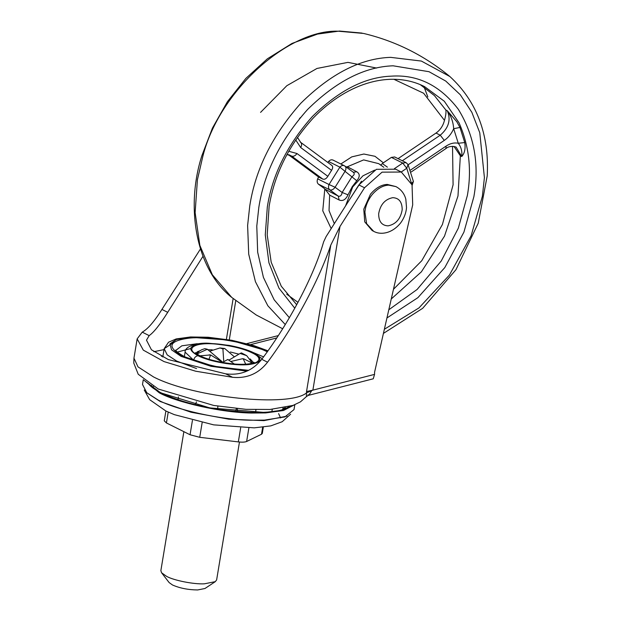 <?xml version="1.0" encoding="UTF-8"?>
<svg xmlns="http://www.w3.org/2000/svg" width="621" height="621" viewBox="0 0 621 621"><rect width="100%" height="100%" fill="white"/><g stroke="black" fill="none" stroke-linecap="round" stroke-linejoin="round"><path stroke-width="0.93" d="M190.732 348.528L177.272 352.084M252.747 352.674C241.375 346.86 217.102 342.489 202.974 343.708C188.621 345.392 186.952 349.39 197.959 355.693C209.681 361.701 235.095 366.111 248.998 364.55C262.194 362.687 263.444 358.728 252.747 352.674L254.082 352.93C247.748 349.84 239.38 347.318 228.963 345.361L208.959 343.266C197.206 342.435 184.685 346.308 185.097 352.13L184.359 356.617M306.386 396.648L306.533 391.54L330.776 245.124L339.974 226.51L312.883 390.135L306.533 391.54M306.363 396.672L300.424 401.88L293.034 405.404L270.003 409.472L245.939 409.332L213.756 405.459L158.277 389.025L138.227 374.253L133.779 363.083L133.957 358.162L137.986 366.864L153.566 376.955C193.705 397.688 289.665 407.601 306.681 392.767L312.883 390.135L374.541 374.393L374.587 372.196L412.701 204.852L412.049 184.887L401.337 172.04L395.662 169.207L376.411 169.316L358.86 184.926L326.134 236.562L323.65 241.794C313.9 276.019 288.998 323.293 261.759 359.303L267.558 362.198C294.37 325.978 318.837 280.669 330.776 245.124M401.337 172.04L382.078 172.149L364.527 187.759L339.974 226.51M200.436 249.005L161.918 309.437L167.717 312.332L202.989 256.294M261.759 359.303C252.483 370.838 240.451 375.674 225.664 373.834L168.33 359.582L151.423 349.755L146.486 340.161L149.172 335.619C153.798 332.39 159.977 324.628 167.717 312.332M225.664 373.834L232.603 377.296L195.646 371.203L164.014 361.585L143.296 350.128L137.156 338.864L142.232 332.157L149.172 335.619M232.603 377.296C246.964 378.67 258.608 373.64 267.558 362.198M161.918 309.437C154.319 321.515 147.759 329.091 142.232 332.157M311.532 390.873C309.281 394.979 308.117 396.26 308.047 394.715M374.541 374.393L373.252 378.802L308.327 395.383L306.502 396.501M297.443 137.381L300.673 142.349L331.513 165.178C333.042 166.234 333.058 167.957 331.567 170.356L327.834 176.325C326.312 178.763 324.636 179.694 322.811 179.104L318.557 176.985L317.68 178.848L329.021 184.515C328.144 186.805 328.393 188.574 329.767 189.824L318.426 184.158L324.799 188.869L322.757 210.798L331.187 228.59M288.284 154.621L318.557 176.985M318.426 184.158C317.052 182.916 316.803 181.146 317.68 178.848M420.316 84.681L434.413 95.58L445.862 110.026C446.251 112.254 445.793 115.692 444.473 120.35L423.631 93.243L394.04 79.348M453.967 146.354L460.347 155.824L461.768 156.531C462.334 151.516 461.17 147.092 458.275 143.257L453.672 128.71C453.252 122.05 451.125 116.057 447.283 110.732L456.792 121.724L459.975 127.445L453.672 128.71C451.514 133.678 448.385 137.575 444.294 140.4L408.168 164.759M464.756 142.558C465.657 148.598 464.655 153.255 461.768 156.531L456.031 147.014C451.669 145.927 448.292 146.447 445.901 148.582L446.111 146.09C450.233 143.389 454.285 142.442 458.275 143.257L464.756 142.558L459.975 127.445M353.59 172.475L344.694 165.939C346.246 167.049 346.363 168.85 345.043 171.342L339.881 167.15L328.54 161.483C330.178 159.752 331.777 159.349 333.353 160.28M325.792 189.576L338.29 196.127C340.324 196.686 341.604 195.46 342.14 192.471L352.091 176.55C354.436 174.943 354.816 173.507 353.225 172.242L356.788 171.776C360.048 173.833 360.04 176.83 356.788 180.758L345.043 171.342L335.084 187.263C333.407 189.568 331.63 190.422 329.767 189.824L338.29 196.127L339.144 200.001L329.65 195.11L324.799 188.869M380.533 165.108L383.343 162.811L374.999 156.298L363.859 154.031L351.75 156.888L340.844 163.975M394.428 168.648L402.734 163.051L391.393 157.385L383.343 162.811M328.54 161.483L327.795 162.391M444.473 120.35C443.107 125.784 440.281 130.022 436.004 133.065L398.061 158.65M391.393 157.385L394.7 156.966L406.041 162.632L402.734 163.051L406.771 168.26L401.236 171.994M346.006 166.87L347.372 166.762L356.788 171.776M356.788 180.758L352.239 186.665L347.993 194.831C345.734 199.714 342.784 201.437 339.144 200.001M347.993 194.831L342.14 192.471L335.084 187.263L329.021 184.515L339.881 167.15C341.519 165.419 343.118 165.015 344.694 165.939L332.972 160.039M144.227 389.98L149.684 399.691L165.9 411.017L174.307 414.634L213.655 424.857L254.191 427.853L270.787 425.882L282.175 421.729L290.605 414.215M280.599 417.941L278.604 413.625M285.28 407.539L282.609 409.526M153.309 388.117L151.423 385.377M143.296 379.641L142.496 384.484L146.797 392.744L158.13 400.025C175.363 409.534 220.245 419.843 250.364 420.215L264.468 420.114L284.938 416.901L294.02 409.573L294.828 404.729M143.994 380.238L159.325 392.845C176.558 402.346 221.433 412.655 251.552 413.035L265.664 412.926L283.479 410.504L293.974 405.063M183.87 431.673L160.862 570.652L161.561 572.756L169.137 582.576L172.506 584.99C179.733 588.188 188.124 589.841 197.68 589.95L204.961 588.506L215.301 581.652L216.636 579.89L239.465 442.02M161.561 572.756L166.622 576.373C173.717 580.402 193.783 584.423 204.379 583.818L215.301 581.652M252.382 363.161L243.867 358.876L242.547 358.721L231.128 361.438M234.342 364.022L227.798 359.458L222.396 362.478M222.582 362.369L210.597 354.917L208.982 359.272M242.547 358.721L243.362 359.124L245.699 364.193M246.661 355.623L241.445 352.899L240.11 353.45L246.661 355.623L252.134 362.804M210.597 354.917L200.04 355.825M263.327 427.147L262.295 433.411L261.511 434.234L262.667 427.225M165.885 411.017L164.262 420.813L166.428 422.955L190.049 434.754L199.721 437.308L238.332 441.904C242.229 442.331 244.992 442.191 246.63 441.492L261.511 434.234M229.017 360.079L240.11 353.45M209.906 351.152L219.974 347.954L222.908 348.909L224.74 348.513L234.396 356.865M196.678 353.838L199.543 350.997L201.74 349.739L204.821 348.653L207.344 349.243L222.792 362.237M208.151 349.646L206.832 349.483L196.888 353.986M223.762 361.663L222.908 348.909M402.183 209.774C400.576 218.91 395.88 224.266 388.094 225.858C381.814 225.563 378.678 221.534 378.67 213.756C380.285 204.62 384.981 199.263 392.759 197.672C399.039 197.967 402.183 201.996 402.183 209.774M373.617 231.284L372.165 230.554L364.737 221.876L363.774 209.192L370.481 194.163C375.868 187.899 381.465 184.654 387.263 184.421L395.934 186.603L388.715 185.143C382.916 185.376 377.32 188.621 371.932 194.893C367.663 200.637 365.334 206.444 364.931 212.297L366.631 223.692L373.617 231.284C379.905 234.963 391.603 234.257 400.747 222.784C404.162 218.002 406.095 212.949 406.522 207.631L405.823 199.178C404.333 193.558 401.034 189.366 395.934 186.603M194.125 360.661L185.097 352.13M197.261 343.708L181.844 345.812L175.844 350.384M263.568 356.858L253.663 352.728M197.959 355.693C195.708 356.105 194.241 357.665 193.558 360.382M232.565 364.038C255.285 366.856 267.418 359.854 252.095 352.852C243.906 348.839 232.588 345.998 218.142 344.321C195.413 341.511 183.288 348.513 198.611 355.515C206.793 359.52 218.111 362.369 232.565 364.038M248.268 370.551L213.15 366.126L182.931 356.299C166.513 346.992 168.532 340.945 188.994 338.158C210.527 335.868 249.363 342.66 267.356 351.866M199.807 350.818L197.641 351.626L195.832 353.132M212.25 349.778L208.299 349.77M238.914 354.156L230.352 351.991M253.64 362.703L250.123 358.899M267.752 351.082L230.391 340.199L190.166 337.25L176.434 339.501L169.906 343.902L171.536 349.825L181.091 356.384L211.016 366.297L246.894 371.172M196.578 368.579L176.659 361.065L167.196 354.87L164.185 348.668L174.431 341.969M161.437 356.353L162.958 356.05M164.029 349.6L153.845 351.711M226.386 339.361L233.139 298.569M235.77 300.688L229.289 339.842M358.86 184.926L364.527 187.759M246.84 343.63L278.293 335.596M276.756 337.94L250.527 344.639M288.726 151.26L296.985 153.527C295.301 155.84 293.531 156.694 291.66 156.096L286.941 154.513M410.597 170.03L446.111 146.09M331.567 170.356L300.704 147.55L295.705 139.927M296.985 153.527L327.834 176.325M322.811 179.104L291.66 156.096L289.037 154.784M286.723 294.183L297.987 302.373M300.471 117.548L299.4 118.727M391.269 298.965L421.38 271.827L444.489 236.159L457.988 195.98L460.347 155.824M393.466 289.308L421.744 260.742L442.416 224.499L453.089 184.794L452.523 146.261M300.704 147.55C302.023 145.066 301.915 143.265 300.362 142.155M402.315 160.769L440.258 135.192C448.758 127.887 451.102 119.729 447.283 110.732L445.862 110.026M436.004 133.065L440.258 135.192L444.294 140.4M411.521 183.482L406.771 168.26L408.051 164.557L406.041 162.632M382.357 163.618L387.403 167.134M329.65 195.11L329.029 210.573L334.323 223.645M383.832 167.282L378.701 163.657L363.642 159.9L347.372 166.762M411.715 183.987L411.576 183.451L413.407 181.433L408.051 164.557M374.657 170.123L362.936 175.828L352.72 186.913L345.563 205.908M388.808 309.77L417.079 289.495L441.252 260.983L458.337 228.148L467.357 195.483C471.867 170.107 469.103 145.904 459.066 122.857L444.294 101.231L424.609 86.645C392.713 70.499 349.312 80.885 313.326 117.943C289.254 144.367 274.521 173.833 269.126 206.358L267.193 234.854L271.206 262.272L281.282 286.234L296.706 304.74M386.937 317.968L417.902 297.653L444.791 267.589L463.903 232.169L473.877 196.71C479.544 164.612 474.366 135.479 458.345 109.327C440.149 85.465 417.84 74.404 391.409 76.15C365.117 77.027 338.748 90.519 312.278 116.608C287.259 144.809 272.27 174.936 267.317 207.003L265.276 234.878L268.94 262.807L278.938 288.121L294.789 308.233M361.5 181.185L350.958 197.393M384.368 329.262L418.996 307.9L449.418 275.087L471.114 235.794L482.377 196.29L484.411 177.598L479.769 132.731L471.836 112.292L460.301 94.765L445.746 81.064L429.041 71.71L393.124 65.803C364.667 66.757 336.124 81.359 307.48 109.591C280.405 140.113 264.181 172.723 258.817 207.43L256.784 226.122L257.668 252.219L263.42 277.393L274.156 299.78L289.363 317.719M383.421 333.407L422.684 308.303L455.938 269.724L478.248 223.18L487.221 175.836C489.364 134.563 476.928 101.471 449.907 76.554L421.372 61.068L390.625 57.349C360.778 58.351 330.838 73.666 300.797 103.28C272.394 135.293 255.378 169.502 249.751 205.908L247.616 225.516L248.718 254.183L255.425 281.686L267.861 305.788L285.272 324.542M449.907 76.554C424.322 55.455 395.561 41.087 363.611 33.449L338.282 31.205C288.804 29.249 219.236 90.441 202.811 156.469L197.408 179.756L195.126 212.599L199.853 245.38L212.312 274.73L231.749 297.428L256.186 314.963L282.664 328.757M427.838 96.961L423.817 86.257M376.629 68.062L347.946 62.372L316.974 68.457L286.832 85.706L260.564 112.385M147.037 392.961L160.195 401.492L190.973 412.22L228.862 419.206L263.933 420.634L286.995 416.132M148.093 383.281L148.59 383.964C153.216 389.732 164.767 395.53 183.234 401.376C197.175 405.567 211.893 408.641 227.402 410.59L248.874 412.391C268.016 412.903 280.917 411.319 287.562 407.64L289.107 406.631M291.187 406.018L280.692 410.45L264.717 412.46L209.813 407.912L160.552 392.782L146.323 382.039M227.286 359.706L228.606 359.862M243.362 359.124L243.867 358.876M241.422 353.605L240.614 353.202M209.277 354.762L210.092 355.165M246.63 441.492L248.874 427.962M238.332 441.904L240.669 427.776M199.721 437.308L202.143 422.668M190.049 434.754L192.432 420.37M166.428 422.955L168.221 412.103M223.413 348.66L222.101 348.505M207.344 349.243L206.832 349.483M262.178 358.744L254.082 352.93M248.664 370.349L217.979 366.949L201.747 363.091L184.678 356.757C172.793 350.011 176.325 349.747 175.805 350.275M195.429 352.674L198.968 355.266C205.986 359.101 217.086 361.958 232.27 363.836C239.38 364.511 245.279 364.465 249.968 363.712L254.168 362.4M267.938 350.818L253.857 345.625L231.788 340.292L208.175 337.25L190.562 336.962L176.162 338.934L168.547 342.218L164.185 348.668L162.795 357.044M133.957 358.162L137.156 338.864M345.004 166.133L344.313 165.706M411.273 171.932L445.901 148.582M412.173 185.26L413.407 181.433M231.749 297.428C195.708 269.079 185.314 206.94 201.91 155.592L212.413 128.151L227.441 101.65L245.869 78.393L267.34 58.832L291.979 43.454L317.455 34.093L339.516 31.05L362.059 33.092M195.312 404.682L196.469 401.888M178.46 396.904L178.01 399.699M235.732 411.506L236.322 408.556M217.862 406.157L217.684 409.208M255.495 412.53L255.976 409.736M237.323 408.657L237.509 411.669M271.819 411.739L272.293 409.309M282.508 409.759L283.122 407.958M153.325 388.265L153.333 386.472M224.74 348.513L219.974 347.954"/></g></svg>
